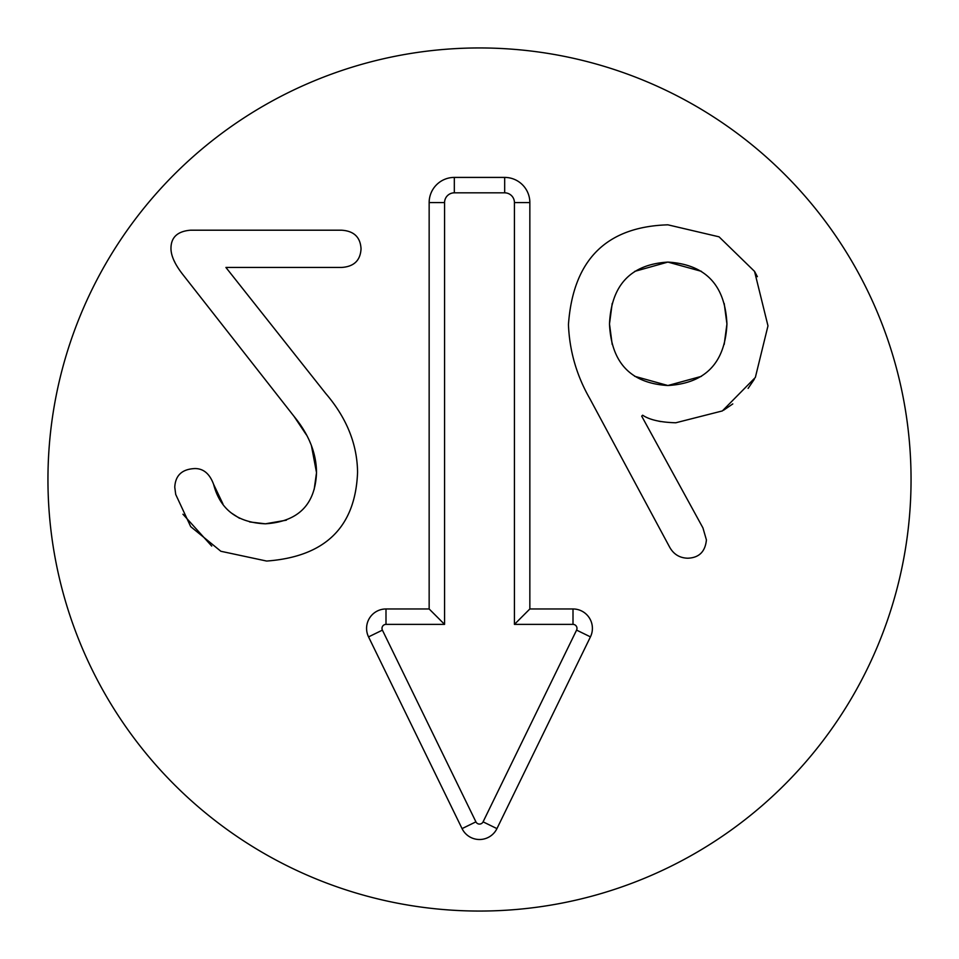<?xml version="1.0" encoding="UTF-8"?>
<svg xmlns="http://www.w3.org/2000/svg" width="959" height="959" viewBox="0 0 959 959"><rect width="100%" height="100%" fill="white"/><g stroke="black" fill="none" stroke-linecap="round" stroke-linejoin="round"><path stroke-width="1.44" d="M701.425 271.337L667.896 262.083C630.746 264.396 611.279 285.027 609.492 323.962C611.279 362.79 630.746 383.312 667.896 385.518C705.464 383.312 725.148 362.79 726.934 323.962C725.148 285.027 705.464 264.396 667.896 262.083L634.654 271.397M625.436 279.285L624.824 279.956M612.19 303.476L609.492 323.962L612.19 344.413M624.824 367.812L625.436 368.472M634.654 376.288L667.896 385.518L701.425 376.348M667.896 224.826L719.046 236.825L754.553 271.397L767.979 325.856L755.344 377.474L722.355 410.932L675.783 422.775C660.535 422.356 649.483 419.826 642.638 415.199L641.691 416.146L702.935 527.906L706.411 539.905C705.261 551.689 699.051 557.79 687.783 558.21C679.583 558.006 673.47 554.218 669.478 546.846L589.917 398.788C576.659 375.736 569.502 351.006 568.447 324.598C573.074 259.973 606.22 226.72 667.896 224.826L719.046 236.825M724.201 344.413L726.934 323.962L724.201 303.476M660.859 421.588L658.413 421.109M754.313 379.249L748.116 388.395M732.796 403.919L723.589 410.212M754.553 271.385L757.382 276.683M306.281 434.727L294.101 416.458L182.977 274.718C174.766 264.288 170.774 255.346 170.978 247.878C171.193 237.149 177.715 231.251 190.553 230.196L341.464 230.196C353.883 230.939 360.404 237.149 361.04 248.825C360.404 260.5 353.883 266.71 341.464 267.453L225.916 267.453L325.676 393.418C346.619 417.824 357.251 444.137 357.563 472.343C355.453 527.162 325.149 556.735 266.638 561.051L220.858 551.269L190.709 526.647L175.713 494.436L174.766 487.184C175.401 475.292 182.138 469.083 194.977 468.555C203.5 468.555 209.709 473.818 213.605 484.343L222.944 503.943M211.711 546.067L182.941 514.216M231.443 513.065L239.534 518.304M249.64 521.936L265.379 523.806L286.393 520.174M213.605 484.343C220.126 509.493 237.388 522.643 265.379 523.806C298.213 521.696 315.259 504.65 316.518 472.655L311.387 445.432M314.168 489.45L316.518 472.655C316.41 453.295 308.942 434.559 294.101 416.458M310.836 444.089L309.973 442.099M174.814 262.155L173.819 260.189M911.05 479.5A431.55 431.55 0 0 1 263.725 853.234A431.55 431.55 0 0 1 263.725 105.766A431.55 431.55 0 0 1 911.05 479.5M429.152 608.965L429.152 202.589A25.174 25.174 0 0 1 454.326 177.415L504.674 177.415A25.174 25.174 0 0 1 529.847 202.589L529.847 608.965L573.002 608.965A19.408 19.408 0 0 1 590.444 636.872L496.942 828.612A19.408 19.408 0 0 1 462.058 828.612L368.544 636.896A19.42 19.42 0 0 1 385.998 608.965L429.152 608.965L444.568 624.381L385.998 624.381A4.004 4.004 0 0 0 382.401 630.135L475.916 821.851A3.992 3.992 0 0 0 483.084 821.851L576.587 630.111A3.992 3.992 0 0 0 573.002 624.381L514.432 624.381L514.432 202.589A9.758 9.758 0 0 0 504.674 192.831L454.326 192.831A9.758 9.758 0 0 0 444.568 202.589L444.568 624.381M529.847 608.965L514.432 624.381M429.152 202.589L444.568 202.589M385.998 608.965L385.998 624.381M368.544 636.896L382.401 630.135M462.058 828.612L475.916 821.851M496.942 828.612L483.084 821.851M590.444 636.872L576.587 630.111M573.002 608.965L573.002 624.381M529.847 202.589L514.432 202.589M504.674 177.415L504.674 192.831M454.326 177.415L454.326 192.831"/></g></svg>

